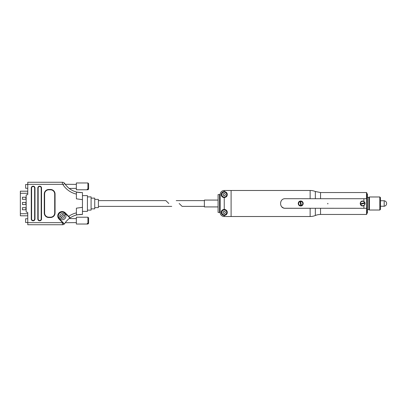 <?xml version="1.0" encoding="UTF-8"?>
<svg xmlns="http://www.w3.org/2000/svg" width="407" height="407" viewBox="0 0 407 407"><rect width="100%" height="100%" fill="white"/><g stroke="black" fill="none" stroke-linecap="round" stroke-linejoin="round"><path stroke-width="0.61" d="M366.504 192.536L366.778 192.811L366.778 198.702L366.504 198.702L366.504 192.536L320.548 192.536L315.344 191.509A13.706 13.706 0 0 0 310.134 190.481L231.1 190.481L231.1 216.519L224.252 216.519A4.111 4.111 0 0 1 220.182 212.993A0.687 0.687 0 0 0 219.5 212.408L218.081 212.408L218.081 194.592L219.5 194.592A0.687 0.687 0 0 0 220.182 194.007A0.687 0.687 0 0 1 219.5 194.592L218.081 194.592M315.344 208.298L315.344 215.491A13.706 13.706 0 0 1 310.134 216.519L224.252 216.519A4.111 4.111 0 0 1 220.182 212.993A0.687 0.687 0 0 0 219.5 212.408L218.081 212.408M310.134 216.519L310.134 208.298L285.236 208.298C279.054 208.598 279.039 198.407 285.236 198.702L310.134 198.702L310.134 190.481M366.504 214.464L366.778 198.702L366.778 214.189L366.504 214.464L320.548 214.464A13.706 13.706 0 0 0 315.344 215.491M281.807 206.858A4.798 4.798 0 0 0 285.236 208.298C279.044 208.598 279.054 198.397 285.236 198.702L366.641 198.702L366.641 208.298L363.899 208.298L363.899 205.637L362.668 205.967C359.483 206.12 359.488 200.88 362.668 201.033L363.899 201.363L363.899 198.702L320.548 198.702L320.548 192.536M300.585 204.345A0.855 0.855 0 0 0 301.124 204.258M300.859 202.655A0.855 0.855 0 0 0 300.32 202.742M363.899 208.298L284.62 208.257M283.394 207.931L281.848 206.893M231.1 190.481L224.252 190.481L231.1 190.481L231.1 216.519M227.096 195.589A3.017 3.017 0 0 0 227.264 194.592C227.284 192.918 226.277 191.911 224.252 191.575C222.181 192.023 221.179 193.03 221.235 194.592C221.103 196.118 222.105 197.125 224.252 197.609C226.256 197.237 227.259 196.23 227.264 194.592A3.017 3.017 0 0 0 227.06 193.498M224.252 209.803L224.252 209.391C222.105 209.88 221.103 210.882 221.235 212.408C221.174 213.97 222.181 214.972 224.252 215.425C226.277 215.084 227.284 214.082 227.264 212.408C227.264 210.77 226.256 209.763 224.252 209.391L224.252 197.197M222.375 214.769A3.017 3.017 0 0 0 227.096 211.406M226.862 210.902A3.017 3.017 0 0 0 226.073 210.007M225.529 209.676A3.017 3.017 0 0 0 221.601 210.968M221.398 211.431A3.017 3.017 0 0 0 221.922 214.326M220.182 194.007A4.111 4.111 0 0 1 224.252 190.481A4.111 4.111 0 0 0 220.182 194.007L220.182 212.993M226.821 193.015A3.017 3.017 0 0 0 221.235 194.592A3.017 3.017 0 0 0 224.252 197.609M226.073 196.993A3.017 3.017 0 0 0 226.521 196.571M225.346 194.592L225.29 194.943A1.099 1.099 0 0 0 225.346 194.582M224.806 195.533L224.466 195.665A1.099 1.099 0 0 0 224.806 195.533M223.153 194.592A1.099 1.099 0 0 0 223.153 194.602L223.209 194.241A1.099 1.099 0 0 0 223.153 194.592M223.428 195.314A1.099 1.099 0 0 0 223.713 195.548M223.173 212.189A1.099 1.099 0 0 0 223.163 212.556M223.524 213.232A1.099 1.099 0 0 0 223.835 213.426M224.598 213.446A1.099 1.099 0 0 0 224.923 213.273M225.325 212.627A1.099 1.099 0 0 0 225.336 212.256M224.974 211.584A1.099 1.099 0 0 0 224.664 211.391M223.901 211.37A1.099 1.099 0 0 0 223.575 211.543M225.071 193.869A1.099 1.099 0 0 0 224.786 193.635M224.033 193.518A1.099 1.099 0 0 0 223.692 193.651M379.797 196.973L380.484 197.66L380.484 209.34L379.797 210.027L379.797 196.973L369.419 196.973L369.419 210.027L379.797 210.027M369.419 210.027L368.834 209.615L368.834 197.385L369.419 196.973M368.834 197.385L367.465 197.385M368.834 209.615L367.465 209.615M366.778 213.095L367.465 213.095L367.465 193.905L366.778 193.905M380.484 206.242L384.183 206.242L384.183 200.758L380.484 200.758M362.668 201.033A2.467 2.467 0 0 0 361.299 201.45M360.246 203.017A2.467 2.467 0 0 0 360.2 203.5M361.436 203.551A1.231 1.231 0 0 0 361.579 204.08M300.722 201.033C303.902 200.88 303.907 206.115 300.722 205.967C297.537 206.12 297.537 200.88 300.722 201.033A2.467 2.467 0 0 0 298.443 204.446M300.793 202.269A1.231 1.231 0 0 0 300.254 202.36M300.646 204.731A1.231 1.231 0 0 0 301.19 204.64M327.966 203.831L327.808 203.363L327.65 203.831L327.966 203.831M300.722 205.967A2.467 2.467 0 0 0 301.668 205.779M302.772 204.869A2.467 2.467 0 0 0 303.001 204.446M303.144 203.978A2.467 2.467 0 0 0 302.091 201.45M366.641 208.298L366.641 198.702M363.899 203.449A1.231 1.231 0 0 0 363.756 202.92M363.899 205.637C365.522 204.212 365.522 202.788 363.899 201.363M301.236 204.919L300.748 201.994M301.328 205.464A2.055 2.055 0 0 0 300.656 201.445M300.208 202.081L300.692 205.006M300.117 201.536A2.055 2.055 0 0 0 300.783 205.555M300.742 204.355L300.458 203.571M300.702 202.645L300.987 203.429M360.638 204.329A2.193 2.193 0 0 0 364.84 203.2L360.902 204.258M364.697 202.671A2.193 2.193 0 0 0 360.495 203.8L364.428 202.742M225.89 192.567A2.605 2.605 0 0 1 226.272 196.23A2.605 2.605 0 0 1 222.614 196.617A2.605 2.605 0 0 1 222.227 192.954A2.605 2.605 0 0 1 225.89 192.567M225.804 192.674A2.467 2.467 0 0 1 226.165 196.143A2.467 2.467 0 0 1 222.695 196.51A2.467 2.467 0 0 1 222.334 193.04A2.467 2.467 0 0 1 225.804 192.674M223.077 194.409L223.504 195.513L224.674 195.701L225.422 194.775L224.995 193.671L223.825 193.483L223.077 194.409M222.878 214.621A2.605 2.605 0 0 1 222.034 211.04A2.605 2.605 0 0 1 225.62 210.195A2.605 2.605 0 0 1 226.465 213.777A2.605 2.605 0 0 1 222.878 214.621M222.95 214.504A2.467 2.467 0 0 1 222.151 211.111A2.467 2.467 0 0 1 225.549 210.312A2.467 2.467 0 0 1 226.348 213.706A2.467 2.467 0 0 1 222.95 214.504M225.437 212.444L224.873 211.401L223.687 211.36L223.061 212.373L223.626 213.416L224.812 213.451L225.437 212.444M25.224 202.457L22.441 202.457L22.441 204.543L25.224 204.543A0.697 0.697 0 0 0 25.921 203.846L25.921 203.154A0.697 0.697 0 0 0 25.224 202.457A0.697 0.697 0 0 1 25.921 203.154M25.921 197.929A0.697 0.697 0 0 0 25.224 197.232L22.441 197.232L22.441 199.323L25.224 199.323A0.697 0.697 0 0 0 25.921 198.626L25.921 197.929M27.732 191.198L20.35 191.198L20.35 193.284L27.732 193.284L27.732 191.198A0.697 0.697 0 0 0 27.762 191.198M25.224 207.677L22.441 207.677L22.441 209.768L25.224 209.768A0.697 0.697 0 0 0 25.921 209.071L25.921 208.374A0.697 0.697 0 0 0 25.224 207.677A0.697 0.697 0 0 1 25.921 208.374M27.762 213.716L20.35 213.716L20.35 193.284M25.224 199.323A0.697 0.697 0 0 0 25.921 198.626M25.224 204.543A0.697 0.697 0 0 0 25.921 203.846M20.35 213.716L20.35 215.802L27.732 215.802L27.732 212.535M29.782 224.74L62.408 224.74A2.783 2.783 0 0 0 64.082 224.186A2.783 2.783 0 0 1 62.408 224.74L27.762 224.735L27.762 222.654L62.408 222.654A0.697 0.697 0 0 0 62.597 222.629L59.04 219.078A4.406 4.406 0 0 1 60.47 211.894A4.406 4.406 0 0 1 65.273 212.846L70.182 217.852A0.346 0.346 0 0 1 69.739 217.811L65.023 213.095A4.055 4.055 0 0 0 58.099 215.964A4.055 4.055 0 0 0 59.29 218.829L64.118 223.662A0.346 0.346 0 0 1 64.082 224.186L62.597 222.629L62.841 222.38L64.118 223.662M27.762 184.346L27.762 182.265L62.408 182.26L62.408 184.346L27.762 184.346L27.762 194.276A0.524 0.524 0 0 1 27.244 194.795L26.684 194.795A0.524 0.524 0 0 0 26.165 195.319L26.165 211.681A0.524 0.524 0 0 0 26.684 212.205L27.244 212.205A0.524 0.524 0 0 1 27.762 212.724L27.762 222.654M62.408 182.26A2.783 2.783 0 0 1 64.754 183.542A19.561 19.561 0 0 0 76.892 192.084L76.394 192.109L76.394 198.825L82.453 199.654L82.453 214.464A19.561 19.561 0 0 0 78.017 214.698L76.567 214.993A19.561 19.561 0 0 0 70.182 217.852A0.346 0.346 0 0 1 69.739 217.811M76.343 188.349L69.246 188.461C68.752 188.329 65.273 184.641 65.252 184.285L76.343 184.396M82.453 199.654L82.453 192.536A19.561 19.561 0 0 1 64.754 183.542L62.993 184.666A21.652 21.652 0 0 0 76.394 194.114L76.394 192.109L81.7 192.567A19.561 19.561 0 0 1 80.983 192.572M78.729 192.409A19.561 19.561 0 0 0 79.07 192.45M79.024 192.445L81.7 192.567M82.453 207.346L76.394 208.175L76.394 214.988M76.394 214.779L82.453 214.464M59.04 219.078L59.29 218.829L62.841 222.38M76.394 212.886A21.652 21.652 0 0 0 68.737 216.315L68.493 216.56M76.343 222.604L65.252 222.715C65.273 222.359 68.747 218.671 69.246 218.539L76.343 218.651M62.408 222.654L62.408 224.74A2.783 2.783 0 0 0 64.754 223.458A19.561 19.561 0 0 1 70.182 217.852M55.057 193.997L55.057 213.003A4.523 4.523 0 0 1 50.529 217.526L50.529 217.18A4.177 4.177 0 0 0 54.706 213.003L54.706 193.997A4.177 4.177 0 0 0 50.529 189.82L48.789 189.82A4.177 4.177 0 0 0 44.612 193.997L44.612 213.003A4.177 4.177 0 0 0 48.789 217.18L50.529 217.18A4.177 4.177 0 0 0 54.706 213.003L54.706 193.997A4.177 4.177 0 0 0 50.529 189.82L50.529 189.474A4.523 4.523 0 0 1 55.057 193.997L54.706 193.997M37.805 218.971L37.805 188.029L38.156 188.029A1.516 1.516 0 0 1 39.667 186.513A1.516 1.516 0 0 1 41.183 188.029L41.183 218.971L41.183 188.029A1.516 1.516 0 0 0 39.667 186.513A1.516 1.516 0 0 0 38.156 188.029L38.156 218.971A1.516 1.516 0 0 0 39.667 220.487A1.516 1.516 0 0 0 41.183 218.971L41.534 218.971A1.862 1.862 0 0 1 39.667 220.833A1.862 1.862 0 0 1 37.805 218.971L38.156 218.971A1.516 1.516 0 0 0 39.667 220.487A1.516 1.516 0 0 0 41.183 218.971M31.609 218.971L31.609 188.029L31.609 218.971A1.516 1.516 0 0 0 33.125 220.487A1.516 1.516 0 0 0 34.641 218.971L34.641 188.029A1.516 1.516 0 0 0 33.125 186.513A1.516 1.516 0 0 0 31.609 188.029A1.516 1.516 0 0 1 33.125 186.513A1.516 1.516 0 0 1 34.641 188.029L34.987 188.029L34.987 218.971A1.862 1.862 0 0 1 33.125 220.833A1.862 1.862 0 0 1 31.263 218.971L31.609 218.971A1.516 1.516 0 0 0 33.125 220.487A1.516 1.516 0 0 0 34.641 218.971L34.987 218.971M78.729 214.591L81.7 214.433A19.561 19.561 0 0 0 78.729 214.591M76.394 192.221L78.017 192.302L76.567 192.007M78.826 192.425L78.017 192.302M31.609 190.654L31.609 216.346M88.599 222.807L88.599 223.357L87.927 224.033L76.343 224.033L76.343 217.221L87.927 217.221L87.927 223.448L88.599 222.807L88.599 217.898L87.927 217.221M87.235 223.448L87.235 223.774L87.235 223.448L87.927 223.448M87.927 224.033L88.599 223.326M87.235 223.774L87.927 223.967M27.762 222.497L25.616 222.497L25.616 218.752L27.762 218.752M88.599 188.553L88.599 189.102L87.927 189.779L76.343 189.779L76.343 182.967L87.927 182.967L87.927 189.194L88.599 188.553L88.599 183.643L87.927 182.967M87.235 189.194L87.235 189.52L87.235 189.194L87.927 189.194M87.927 189.779L88.599 189.077M87.235 189.52L87.927 189.718M27.762 188.248L25.616 188.248L25.616 184.503L27.762 184.503M64.611 213.049L63.456 214.006L64.611 213.049A3.811 3.811 0 0 1 65.089 213.533A3.811 3.811 0 0 0 59.722 213.029A3.811 3.811 0 0 0 59.224 218.396A3.811 3.811 0 0 0 64.591 218.895A3.811 3.811 0 0 0 65.089 213.527A3.811 3.811 0 0 1 65.476 214.092L60.857 217.918A2.35 2.35 0 0 0 64.321 215.049M59.702 218.874L60.857 217.918L59.702 218.874A3.811 3.811 0 0 1 58.837 217.831L59.992 216.875L58.837 217.831M63.456 214.006L59.992 216.875A2.35 2.35 0 0 1 63.456 214.006M94.739 199.389L98.397 199.389L98.397 207.611L94.739 207.611M91.087 198.133L94.739 198.133L94.739 208.867L91.087 208.867M87.429 196.876L91.087 196.876L91.087 210.124L87.429 210.124M82.453 195.619L87.429 195.619L87.429 211.381L82.453 211.381M168.803 203.5L165.863 200.62L168.803 203.5M179.172 203.5L182.112 206.38L179.172 203.5M218.081 200.076L204.38 200.076L204.38 206.924L218.081 206.924M315.344 191.509L315.344 198.702M320.548 208.298L320.548 214.464M224.252 190.481L224.252 191.987M219.5 212.408L219.5 194.592M224.252 215.013L224.252 216.519M27.762 193.284L27.732 194.465M58.099 215.964A4.055 4.055 0 0 0 59.29 218.829M62.993 184.666A0.697 0.697 0 0 0 62.408 184.346M48.789 189.82A4.177 4.177 0 0 0 44.612 193.997L44.266 193.997A4.523 4.523 0 0 1 48.789 189.474L48.789 189.82M44.266 213.003L44.612 213.003A4.177 4.177 0 0 0 48.789 217.18L48.789 217.526A4.523 4.523 0 0 1 44.266 213.003L44.266 193.997M55.057 213.003L54.706 213.003M50.529 217.526L48.789 217.526M48.789 189.474L50.529 189.474M41.183 188.029L41.534 188.029L41.534 218.971M37.805 188.029A1.862 1.862 0 0 1 39.667 186.167A1.862 1.862 0 0 1 41.534 188.029M31.263 218.971L31.263 188.029L31.609 188.029M31.263 188.029A1.862 1.862 0 0 1 33.125 186.167A1.862 1.862 0 0 1 34.987 188.029M65.089 213.527A3.811 3.811 0 0 0 59.722 213.029A3.811 3.811 0 0 0 59.224 218.396M384.183 206.227A2.742 2.742 0 0 0 384.183 200.773M171.739 206.38L98.397 206.38M165.863 200.62L98.397 200.62M204.38 206.38L182.112 206.38M204.38 200.62L176.236 200.62"/></g></svg>
